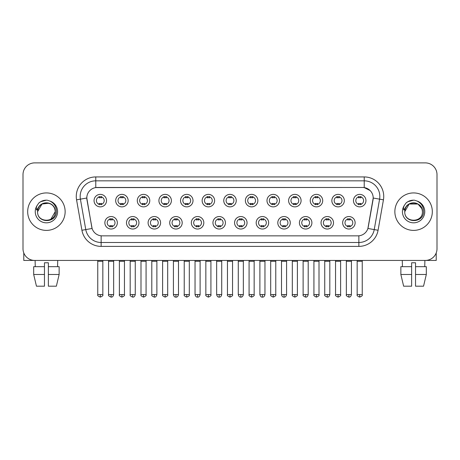 <?xml version="1.0" encoding="UTF-8"?>
<svg xmlns="http://www.w3.org/2000/svg" width="460" height="460" viewBox="0 0 460 460"><rect width="100%" height="100%" fill="white"/><g stroke="black" fill="none" stroke-linecap="round" stroke-linejoin="round"><path stroke-width="0.69" d="M138.966 222.784A6.244 6.244 0 0 1 132.721 229.022A6.244 6.244 0 0 1 126.483 222.784A6.244 6.244 0 0 1 132.721 216.539A6.244 6.244 0 0 1 138.966 222.784M128.823 222.784A3.904 3.904 0 0 0 132.721 226.682A3.904 3.904 0 0 0 136.626 222.784A3.904 3.904 0 0 0 132.721 218.88A3.904 3.904 0 0 0 128.823 222.784M160.586 222.784A6.244 6.244 0 0 1 154.341 229.022A6.244 6.244 0 0 1 148.097 222.784A6.244 6.244 0 0 1 154.341 216.539A6.244 6.244 0 0 1 160.586 222.784M150.437 222.784A3.904 3.904 0 0 0 154.341 226.682A3.904 3.904 0 0 0 158.24 222.784A3.904 3.904 0 0 0 154.341 218.88A3.904 3.904 0 0 0 150.437 222.784M182.2 222.784A6.244 6.244 0 0 1 175.956 229.022A6.244 6.244 0 0 1 169.717 222.784A6.244 6.244 0 0 1 175.956 216.539A6.244 6.244 0 0 1 182.2 222.784M172.057 222.784A3.904 3.904 0 0 0 175.956 226.682A3.904 3.904 0 0 0 179.86 222.784A3.904 3.904 0 0 0 175.956 218.88A3.904 3.904 0 0 0 172.057 222.784M203.82 222.784A6.244 6.244 0 0 1 197.576 229.022A6.244 6.244 0 0 1 191.331 222.784A6.244 6.244 0 0 1 197.576 216.539A6.244 6.244 0 0 1 203.82 222.784M193.671 222.784A3.904 3.904 0 0 0 197.576 226.682A3.904 3.904 0 0 0 201.474 222.784A3.904 3.904 0 0 0 197.576 218.88A3.904 3.904 0 0 0 193.671 222.784M225.434 222.784A6.244 6.244 0 0 1 219.19 229.022A6.244 6.244 0 0 1 212.945 222.784A6.244 6.244 0 0 1 219.19 216.539A6.244 6.244 0 0 1 225.434 222.784M215.291 222.784A3.904 3.904 0 0 0 219.19 226.682A3.904 3.904 0 0 0 223.094 222.784A3.904 3.904 0 0 0 219.19 218.88A3.904 3.904 0 0 0 215.291 222.784M247.054 222.784A6.244 6.244 0 0 1 240.81 229.022A6.244 6.244 0 0 1 234.565 222.784A6.244 6.244 0 0 1 240.81 216.539A6.244 6.244 0 0 1 247.054 222.784M236.906 222.784A3.904 3.904 0 0 0 240.81 226.682A3.904 3.904 0 0 0 244.708 222.784A3.904 3.904 0 0 0 240.81 218.88A3.904 3.904 0 0 0 236.906 222.784M268.669 222.784A6.244 6.244 0 0 1 262.424 229.022A6.244 6.244 0 0 1 256.18 222.784A6.244 6.244 0 0 1 262.424 216.539A6.244 6.244 0 0 1 268.669 222.784M258.526 222.784A3.904 3.904 0 0 0 262.424 226.682A3.904 3.904 0 0 0 266.328 222.784A3.904 3.904 0 0 0 262.424 218.88A3.904 3.904 0 0 0 258.526 222.784M290.283 222.784A6.244 6.244 0 0 1 284.044 229.022A6.244 6.244 0 0 1 277.8 222.784A6.244 6.244 0 0 1 284.044 216.539A6.244 6.244 0 0 1 290.283 222.784M280.14 222.784A3.904 3.904 0 0 0 284.044 226.682A3.904 3.904 0 0 0 287.943 222.784A3.904 3.904 0 0 0 284.044 218.88A3.904 3.904 0 0 0 280.14 222.784M311.903 222.784A6.244 6.244 0 0 1 305.659 229.022A6.244 6.244 0 0 1 299.414 222.784A6.244 6.244 0 0 1 305.659 216.539A6.244 6.244 0 0 1 311.903 222.784M301.76 222.784A3.904 3.904 0 0 0 305.659 226.682A3.904 3.904 0 0 0 309.563 222.784A3.904 3.904 0 0 0 305.659 218.88A3.904 3.904 0 0 0 301.76 222.784M333.517 222.784A6.244 6.244 0 0 1 327.278 229.022A6.244 6.244 0 0 1 321.034 222.784A6.244 6.244 0 0 1 327.278 216.539A6.244 6.244 0 0 1 333.517 222.784M323.374 222.784A3.904 3.904 0 0 0 327.278 226.682A3.904 3.904 0 0 0 331.177 222.784A3.904 3.904 0 0 0 327.278 218.88A3.904 3.904 0 0 0 323.374 222.784M355.137 222.784A6.244 6.244 0 0 1 348.893 229.022A6.244 6.244 0 0 1 342.648 222.784A6.244 6.244 0 0 1 348.893 216.539A6.244 6.244 0 0 1 355.137 222.784M344.988 222.784A3.904 3.904 0 0 0 348.893 226.682A3.904 3.904 0 0 0 352.797 222.784A3.904 3.904 0 0 0 348.893 218.88A3.904 3.904 0 0 0 344.988 222.784M117.352 222.784A6.244 6.244 0 0 1 111.107 229.022A6.244 6.244 0 0 1 104.863 222.784A6.244 6.244 0 0 1 111.107 216.539A6.244 6.244 0 0 1 117.352 222.784M107.203 222.784A3.904 3.904 0 0 0 111.107 226.682A3.904 3.904 0 0 0 115.011 222.784A3.904 3.904 0 0 0 111.107 218.88A3.904 3.904 0 0 0 107.203 222.784M128.156 200.617A6.244 6.244 0 0 1 121.917 206.862A6.244 6.244 0 0 1 115.673 200.617A6.244 6.244 0 0 1 121.917 194.373A6.244 6.244 0 0 1 128.156 200.617M118.013 200.617A3.904 3.904 0 0 0 121.917 204.522A3.904 3.904 0 0 0 125.816 200.617A3.904 3.904 0 0 0 121.917 196.713A3.904 3.904 0 0 0 118.013 200.617M149.776 200.617A6.244 6.244 0 0 1 143.531 206.862A6.244 6.244 0 0 1 137.287 200.617A6.244 6.244 0 0 1 143.531 194.373A6.244 6.244 0 0 1 149.776 200.617M139.633 200.617A3.904 3.904 0 0 0 143.531 204.522A3.904 3.904 0 0 0 147.436 200.617A3.904 3.904 0 0 0 143.531 196.713A3.904 3.904 0 0 0 139.633 200.617M171.39 200.617A6.244 6.244 0 0 1 165.151 206.862A6.244 6.244 0 0 1 158.907 200.617A6.244 6.244 0 0 1 165.151 194.373A6.244 6.244 0 0 1 171.39 200.617M161.247 200.617A3.904 3.904 0 0 0 165.151 204.522A3.904 3.904 0 0 0 169.05 200.617A3.904 3.904 0 0 0 165.151 196.713A3.904 3.904 0 0 0 161.247 200.617M193.01 200.617A6.244 6.244 0 0 1 186.766 206.862A6.244 6.244 0 0 1 180.521 200.617A6.244 6.244 0 0 1 186.766 194.373A6.244 6.244 0 0 1 193.01 200.617M182.861 200.617A3.904 3.904 0 0 0 186.766 204.522A3.904 3.904 0 0 0 190.67 200.617A3.904 3.904 0 0 0 186.766 196.713A3.904 3.904 0 0 0 182.861 200.617M214.624 200.617A6.244 6.244 0 0 1 208.386 206.862A6.244 6.244 0 0 1 202.141 200.617A6.244 6.244 0 0 1 208.386 194.373A6.244 6.244 0 0 1 214.624 200.617M204.481 200.617A3.904 3.904 0 0 0 208.386 204.522A3.904 3.904 0 0 0 212.284 200.617A3.904 3.904 0 0 0 208.386 196.713A3.904 3.904 0 0 0 204.481 200.617M236.244 200.617A6.244 6.244 0 0 1 230 206.862A6.244 6.244 0 0 1 223.755 200.617A6.244 6.244 0 0 1 230 194.373A6.244 6.244 0 0 1 236.244 200.617M226.096 200.617A3.904 3.904 0 0 0 230 204.522A3.904 3.904 0 0 0 233.904 200.617A3.904 3.904 0 0 0 230 196.713A3.904 3.904 0 0 0 226.096 200.617M257.859 200.617A6.244 6.244 0 0 1 251.614 206.862A6.244 6.244 0 0 1 245.375 200.617A6.244 6.244 0 0 1 251.614 194.373A6.244 6.244 0 0 1 257.859 200.617M247.716 200.617A3.904 3.904 0 0 0 251.614 204.522A3.904 3.904 0 0 0 255.518 200.617A3.904 3.904 0 0 0 251.614 196.713A3.904 3.904 0 0 0 247.716 200.617M279.479 200.617A6.244 6.244 0 0 1 273.234 206.862A6.244 6.244 0 0 1 266.99 200.617A6.244 6.244 0 0 1 273.234 194.373A6.244 6.244 0 0 1 279.479 200.617M269.33 200.617A3.904 3.904 0 0 0 273.234 204.522A3.904 3.904 0 0 0 277.138 200.617A3.904 3.904 0 0 0 273.234 196.713A3.904 3.904 0 0 0 269.33 200.617M301.093 200.617A6.244 6.244 0 0 1 294.848 206.862A6.244 6.244 0 0 1 288.61 200.617A6.244 6.244 0 0 1 294.848 194.373A6.244 6.244 0 0 1 301.093 200.617M290.95 200.617A3.904 3.904 0 0 0 294.848 204.522A3.904 3.904 0 0 0 298.753 200.617A3.904 3.904 0 0 0 294.848 196.713A3.904 3.904 0 0 0 290.95 200.617M322.713 200.617A6.244 6.244 0 0 1 316.468 206.862A6.244 6.244 0 0 1 310.224 200.617A6.244 6.244 0 0 1 316.468 194.373A6.244 6.244 0 0 1 322.713 200.617M312.564 200.617A3.904 3.904 0 0 0 316.468 204.522A3.904 3.904 0 0 0 320.367 200.617A3.904 3.904 0 0 0 316.468 196.713A3.904 3.904 0 0 0 312.564 200.617M344.327 200.617A6.244 6.244 0 0 1 338.083 206.862A6.244 6.244 0 0 1 331.844 200.617A6.244 6.244 0 0 1 338.083 194.373A6.244 6.244 0 0 1 344.327 200.617M334.184 200.617A3.904 3.904 0 0 0 338.083 204.522A3.904 3.904 0 0 0 341.987 200.617A3.904 3.904 0 0 0 338.083 196.713A3.904 3.904 0 0 0 334.184 200.617M365.947 200.617A6.244 6.244 0 0 1 359.703 206.862A6.244 6.244 0 0 1 353.458 200.617A6.244 6.244 0 0 1 359.703 194.373A6.244 6.244 0 0 1 365.947 200.617M355.798 200.617A3.904 3.904 0 0 0 359.703 204.522A3.904 3.904 0 0 0 363.601 200.617A3.904 3.904 0 0 0 359.703 196.713A3.904 3.904 0 0 0 355.798 200.617M106.542 200.617A6.244 6.244 0 0 1 100.297 206.862A6.244 6.244 0 0 1 94.053 200.617A6.244 6.244 0 0 1 100.297 194.373A6.244 6.244 0 0 1 106.542 200.617M96.399 200.617A3.904 3.904 0 0 0 100.297 204.522A3.904 3.904 0 0 0 104.201 200.617A3.904 3.904 0 0 0 100.297 196.713A3.904 3.904 0 0 0 96.399 200.617M81.926 230.264L76.561 199.83A19.51 19.51 0 0 1 95.772 176.933L364.228 176.933A19.51 19.51 0 0 1 383.439 199.83L378.074 230.264A19.51 19.51 0 0 1 358.863 246.387L101.137 246.387A19.51 19.51 0 0 1 81.926 230.264L92.098 228.47L86.957 199.835A10.534 10.534 0 0 1 97.33 187.467L362.67 187.467A10.534 10.534 0 0 1 373.043 199.835L368.224 227.148A10.534 10.534 0 0 1 357.851 235.853L102.149 235.853A10.534 10.534 0 0 1 91.776 227.148L86.796 198.024L80.402 199.151A15.605 15.605 0 0 1 95.772 180.837L364.228 180.837A15.605 15.605 0 0 1 379.598 199.151L374.233 229.586A15.605 15.605 0 0 1 358.863 242.489L101.137 242.489A15.605 15.605 0 0 1 85.767 229.586L80.402 199.151A15.605 15.605 0 0 1 80.166 196.443M27.68 211.663A18.728 18.728 0 0 0 46.414 230.391A18.728 18.728 0 0 0 65.142 211.663A18.728 18.728 0 0 0 46.414 192.93A18.728 18.728 0 0 0 27.68 211.663A18.728 18.728 0 0 0 46.414 230.391A18.728 18.728 0 0 0 65.142 211.663A18.728 18.728 0 0 0 46.414 192.93A18.728 18.728 0 0 0 27.68 211.663M394.858 211.663A18.728 18.728 0 0 0 413.586 230.391A18.728 18.728 0 0 0 432.319 211.663A18.728 18.728 0 0 0 413.586 192.93A18.728 18.728 0 0 0 394.858 211.663A18.728 18.728 0 0 0 413.586 230.391A18.728 18.728 0 0 0 432.319 211.663A18.728 18.728 0 0 0 413.586 192.93A18.728 18.728 0 0 0 394.858 211.663M95.772 176.933L95.772 187.582L362.67 187.467L364.228 187.582L370.116 190.555M86.796 198.001L86.911 196.443M357.851 235.853L102.149 235.853M383.439 199.83L373.204 198.024L367.902 228.47L378.074 230.264M368.224 227.148L368.161 227.481M91.839 227.481L91.776 227.148M437 174.593A11.707 11.707 0 0 0 425.293 162.886L34.707 162.886A11.707 11.707 0 0 0 23 174.593L23 248.728A11.707 11.707 0 0 0 34.707 260.435L425.293 260.435A11.707 11.707 0 0 0 437 248.728L437 174.593L437 248.728M23 174.593L23 248.728M425.293 162.886L34.707 162.886M34.707 260.435L425.293 260.435M99.13 204.746L99.13 203.372A2.996 2.996 0 0 0 101.47 203.372L101.47 204.746M100.297 294.578L97.761 294.578C97.25 295.389 98.095 296.234 100.297 297.114L100.297 294.578L102.833 294.578L102.833 261.257L97.761 261.257L97.554 260.435M102.833 261.257L103.04 260.435M101.47 196.489L101.47 197.863A2.996 2.996 0 0 0 99.13 197.863L99.13 196.489M109.934 226.912L109.934 225.538A2.996 2.996 0 0 0 112.274 225.538L112.274 226.912M111.107 294.578L108.571 294.578C108.054 295.389 108.899 296.234 111.107 297.114L111.107 294.578L113.643 294.578L113.643 261.257L108.571 261.257L108.364 260.435M113.643 261.257L113.85 260.435M112.274 218.649L112.274 220.024A2.996 2.996 0 0 0 109.934 220.024L109.934 218.649M120.744 204.746L120.744 203.372A2.996 2.996 0 0 0 123.084 203.372L123.084 204.746M121.917 294.578L119.381 294.578C118.864 295.389 119.709 296.234 121.917 297.114L121.917 294.578L124.453 294.578L124.453 261.257L119.381 261.257L119.174 260.435M124.453 261.257L124.654 260.435M123.084 196.489L123.084 197.863A2.996 2.996 0 0 0 120.744 197.863L120.744 196.489M142.364 204.746L142.364 203.372A2.996 2.996 0 0 0 144.704 203.372L144.704 204.746M143.531 294.578L140.996 294.578C140.484 295.389 141.329 296.234 143.531 297.114L143.531 294.578L146.067 294.578L146.067 261.257L140.996 261.257L140.789 260.435M146.067 261.257L146.274 260.435M144.704 196.489L144.704 197.863A2.996 2.996 0 0 0 142.364 197.863L142.364 196.489M163.978 204.746L163.978 203.372A2.996 2.996 0 0 0 166.319 203.372L166.319 204.746M165.151 294.578L162.61 294.578C162.098 295.389 162.943 296.234 165.151 297.114L165.151 294.578L167.687 294.578L167.687 261.257L162.61 261.257L162.409 260.435M167.687 261.257L167.888 260.435M166.319 196.489L166.319 197.863A2.996 2.996 0 0 0 163.978 197.863L163.978 196.489M185.593 204.746L185.593 203.372A2.996 2.996 0 0 0 187.939 203.372L187.939 204.746M186.766 294.578L184.23 294.578C183.712 295.389 184.558 296.234 186.766 297.114L186.766 294.578L189.302 294.578L189.302 261.257L184.23 261.257L184.023 260.435M189.302 261.257L189.508 260.435M187.939 196.489L187.939 197.863A2.996 2.996 0 0 0 185.593 197.863L185.593 196.489M131.554 226.912L131.554 225.538A2.996 2.996 0 0 0 133.894 225.538L133.894 226.912M132.721 294.578L130.186 294.578C129.674 295.389 130.519 296.234 132.721 297.114L132.721 294.578L135.257 294.578L135.257 261.257L130.186 261.257L129.984 260.435M135.257 261.257L135.464 260.435M133.894 218.649L133.894 220.024A2.996 2.996 0 0 0 131.554 220.024L131.554 218.649M153.168 226.912L153.168 225.538A2.996 2.996 0 0 0 155.509 225.538L155.509 226.912M154.341 294.578L151.806 294.578C151.288 295.389 152.133 296.234 154.341 297.114L154.341 294.578L156.877 294.578L156.877 261.257L151.806 261.257L151.599 260.435M156.877 261.257L157.084 260.435M155.509 218.649L155.509 220.024A2.996 2.996 0 0 0 153.168 220.024L153.168 218.649M174.788 226.912L174.788 225.538A2.996 2.996 0 0 0 177.129 225.538L177.129 226.912M175.956 294.578L173.42 294.578C173.863 296.384 174.708 297.229 175.956 297.114L175.956 294.578L178.492 294.578L178.492 261.257L173.42 261.257L173.219 260.435M178.492 261.257L178.698 260.435M177.129 218.649L177.129 220.024A2.996 2.996 0 0 0 174.788 220.024L174.788 218.649M38.002 209.007L37.582 211.663C37.099 223.64 56.476 223.422 56.413 211.663C56.448 206.793 54.274 203.262 49.898 201.054L47.259 200.186C44.079 200.002 41.273 200.934 38.847 202.992L37.26 205.275C36.288 206.908 36.075 208.495 36.622 210.036L39.462 205.821C42.107 203.176 45.258 202.302 48.909 203.199A8.82 8.82 0 0 0 38.002 209.007M54.723 208.708C51.98 199.45 37.059 202.153 37.593 211.663L42.004 204.021L48.915 203.205C52.848 204.602 54.958 207.425 55.234 211.663C55.775 223.042 37.053 223.042 37.593 211.663C37.053 200.284 55.775 200.284 55.234 211.663L50.824 219.299M38.876 202.975L40.658 201.698L46.5 200.157L40.658 201.698L38.876 202.975L40.658 201.698L46.5 200.157L40.658 201.698L38.876 202.975M405.174 209.007L404.754 211.663C404.271 223.64 423.654 223.422 423.585 211.663C423.625 206.793 421.452 203.262 417.07 201.054L414.437 200.186C411.257 200.002 408.451 200.934 406.025 202.992L404.432 205.275C403.466 206.908 403.253 208.495 403.794 210.036L406.64 205.821C409.285 203.176 412.436 202.302 416.087 203.199A8.82 8.82 0 0 0 405.174 209.007L404.765 211.663C404.225 200.284 422.947 200.284 422.406 211.663C422.947 223.042 404.225 223.042 404.765 211.663L409.176 204.021L417.996 204.021M421.9 208.708L417.996 204.021L416.087 203.199C420.026 204.602 422.136 207.425 422.406 211.663M406.048 202.975L407.836 201.698L413.678 200.157L407.836 201.698L406.048 202.975L407.836 201.698L413.678 200.157L407.836 201.698L406.048 202.975M23.782 252.931L23.782 260.435L69.046 260.435M436.218 252.931L436.218 260.435L390.954 260.435M33.683 266.679L33.683 274.482L36.455 286.189L33.683 274.482L33.683 266.679L44.459 266.679L44.459 262.775L48.363 262.775L48.363 266.679L59.139 266.679L59.139 274.482L56.367 286.189L59.139 274.482L48.363 274.482L48.363 266.679M57.73 260.435L57.557 266.679M44.459 266.679L44.459 286.189L36.455 286.189M33.683 274.482L44.459 274.482M56.367 286.189L48.363 286.189L48.363 274.482M35.098 260.435L35.265 266.679M411.637 266.679L411.637 274.482L400.861 274.482L403.633 286.189L400.861 274.482L400.861 266.679L411.637 266.679L411.637 262.775L415.541 262.775L415.541 266.679L426.316 266.679L426.316 274.482L423.545 286.189L426.316 274.482L415.541 274.482L415.541 266.679M424.902 260.435L424.735 266.679M411.637 274.482L411.637 286.189L403.633 286.189M423.545 286.189L415.541 286.189L415.541 274.482M402.27 260.435L402.442 266.679M207.213 204.746L207.213 203.372A2.996 2.996 0 0 0 209.553 203.372L209.553 204.746M208.386 294.578L205.844 294.578C205.333 295.389 206.178 296.234 208.386 297.114L208.386 294.578L210.921 294.578L210.921 261.257L205.844 261.257L205.643 260.435M210.921 261.257L211.123 260.435M209.553 196.489L209.553 197.863A2.996 2.996 0 0 0 207.213 197.863L207.213 196.489M228.827 204.746L228.827 203.372A2.996 2.996 0 0 0 231.173 203.372L231.173 204.746M230 294.578L227.464 294.578C226.947 295.389 227.792 296.234 230 297.114L230 294.578L232.536 294.578L232.536 261.257L227.464 261.257L227.257 260.435M232.536 261.257L232.743 260.435M231.173 196.489L231.173 197.863A2.996 2.996 0 0 0 228.827 197.863L228.827 196.489M250.447 204.746L250.447 203.372A2.996 2.996 0 0 0 252.787 203.372L252.787 204.746M251.614 294.578L249.078 294.578C248.567 295.389 249.412 296.234 251.614 297.114L251.614 294.578L254.156 294.578L254.156 261.257L249.078 261.257L248.877 260.435M254.156 261.257L254.357 260.435M252.787 196.489L252.787 197.863A2.996 2.996 0 0 0 250.447 197.863L250.447 196.489M196.403 226.912L196.403 225.538A2.996 2.996 0 0 0 198.743 225.538L198.743 226.912M197.576 294.578L195.04 294.578C195.483 296.384 196.328 297.229 197.576 297.114L197.576 294.578L200.111 294.578L200.111 261.257L195.04 261.257L194.833 260.435M200.111 261.257L200.318 260.435M198.743 218.649L198.743 220.024A2.996 2.996 0 0 0 196.403 220.024L196.403 218.649M218.023 226.912L218.023 225.538A2.996 2.996 0 0 0 220.363 225.538L220.363 226.912M219.19 294.578L216.654 294.578C217.097 296.384 217.942 297.229 219.19 297.114L219.19 294.578L221.726 294.578L221.726 261.257L216.654 261.257L216.453 260.435M221.726 261.257L221.933 260.435M220.363 218.649L220.363 220.024A2.996 2.996 0 0 0 218.023 220.024L218.023 218.649M239.637 226.912L239.637 225.538A2.996 2.996 0 0 0 241.977 225.538L241.977 226.912M240.81 294.578L238.274 294.578C238.717 296.384 239.562 297.229 240.81 297.114L240.81 294.578L243.346 294.578L243.346 261.257L238.274 261.257L238.067 260.435M243.346 261.257L243.547 260.435M241.977 218.649L241.977 220.024A2.996 2.996 0 0 0 239.637 220.024L239.637 218.649M272.061 204.746L272.061 203.372A2.996 2.996 0 0 0 274.407 203.372L274.407 204.746M273.234 294.578L270.698 294.578C270.181 295.389 271.026 296.234 273.234 297.114L273.234 294.578L275.77 294.578L275.77 261.257L270.698 261.257L270.491 260.435M275.77 261.257L275.977 260.435M274.407 196.489L274.407 197.863A2.996 2.996 0 0 0 272.061 197.863L272.061 196.489M293.681 204.746L293.681 203.372A2.996 2.996 0 0 0 296.022 203.372L296.022 204.746M294.848 294.578L292.313 294.578C291.801 295.389 292.646 296.234 294.848 297.114L294.848 294.578L297.39 294.578L297.39 261.257L292.313 261.257L292.111 260.435M297.39 261.257L297.591 260.435M296.022 196.489L296.022 197.863A2.996 2.996 0 0 0 293.681 197.863L293.681 196.489M315.296 204.746L315.296 203.372A2.996 2.996 0 0 0 317.636 203.372L317.636 204.746M316.468 294.578L313.933 294.578C313.415 295.389 314.26 296.234 316.468 297.114L316.468 294.578L319.004 294.578L319.004 261.257L313.933 261.257L313.726 260.435M319.004 261.257L319.211 260.435M317.636 196.489L317.636 197.863A2.996 2.996 0 0 0 315.296 197.863L315.296 196.489M336.916 204.746L336.916 203.372A2.996 2.996 0 0 0 339.256 203.372L339.256 204.746M338.083 294.578L335.547 294.578C335.035 295.389 335.88 296.234 338.083 297.114L338.083 294.578L340.618 294.578L340.618 261.257L335.547 261.257L335.346 260.435M340.618 261.257L340.825 260.435M339.256 196.489L339.256 197.863A2.996 2.996 0 0 0 336.916 197.863L336.916 196.489M358.53 204.746L358.53 203.372A2.996 2.996 0 0 0 360.87 203.372L360.87 204.746M359.703 294.578L357.167 294.578C356.649 295.389 357.495 296.234 359.703 297.114L359.703 294.578L362.238 294.578L362.238 261.257L357.167 261.257L356.96 260.435M362.238 261.257L362.445 260.435M360.87 196.489L360.87 197.863A2.996 2.996 0 0 0 358.53 197.863L358.53 196.489M261.257 226.912L261.257 225.538A2.996 2.996 0 0 0 263.597 225.538L263.597 226.912M262.424 294.578L259.888 294.578C260.331 296.384 261.176 297.229 262.424 297.114L262.424 294.578L264.96 294.578L264.96 261.257L259.888 261.257L259.681 260.435M264.96 261.257L265.167 260.435M263.597 218.649L263.597 220.024A2.996 2.996 0 0 0 261.257 220.024L261.257 218.649M282.871 226.912L282.871 225.538A2.996 2.996 0 0 0 285.211 225.538L285.211 226.912M284.044 294.578L281.508 294.578C281.951 296.384 282.796 297.229 284.044 297.114L284.044 294.578L286.58 294.578L286.58 261.257L281.508 261.257L281.301 260.435M286.58 261.257L286.781 260.435M285.211 218.649L285.211 220.024A2.996 2.996 0 0 0 282.871 220.024L282.871 218.649M304.491 226.912L304.491 225.538A2.996 2.996 0 0 0 306.832 225.538L306.832 226.912M305.659 294.578L303.123 294.578C302.611 295.389 303.456 296.234 305.659 297.114L305.659 294.578L308.194 294.578L308.194 261.257L303.123 261.257L302.916 260.435M308.194 261.257L308.401 260.435M306.832 218.649L306.832 220.024A2.996 2.996 0 0 0 304.491 220.024L304.491 218.649M326.105 226.912L326.105 225.538A2.996 2.996 0 0 0 328.446 225.538L328.446 226.912M327.278 294.578L324.743 294.578C324.225 295.389 325.07 296.234 327.278 297.114L327.278 294.578L329.814 294.578L329.814 261.257L324.743 261.257L324.536 260.435M329.814 261.257L330.016 260.435M328.446 218.649L328.446 220.024A2.996 2.996 0 0 0 326.105 220.024L326.105 218.649M347.725 226.912L347.725 225.538A2.996 2.996 0 0 0 350.066 225.538L350.066 226.912M348.893 294.578L346.357 294.578C345.845 295.389 346.69 296.234 348.893 297.114L348.893 294.578L351.428 294.578L351.428 261.257L346.357 261.257L346.15 260.435M351.428 261.257L351.635 260.435M350.066 218.649L350.066 220.024A2.996 2.996 0 0 0 347.725 220.024L347.725 218.649M364.228 176.933L364.228 187.582M358.863 235.802L358.863 246.387M101.137 246.387L101.137 235.802M76.561 199.83L80.402 199.151M37.26 205.275A11.161 11.161 0 0 0 46.414 222.824A11.161 11.161 0 0 0 49.898 201.054M404.432 205.275A11.161 11.161 0 0 0 413.586 222.824A11.161 11.161 0 0 0 417.07 201.054M97.761 294.578L97.761 261.257M102.833 294.578C103.35 295.389 102.505 296.234 100.297 297.114M108.571 294.578L108.571 261.257M113.643 294.578C113.2 296.384 112.355 297.229 111.107 297.114M119.381 294.578L119.381 261.257M124.453 294.578C124.965 295.389 124.12 296.234 121.917 297.114M140.996 294.578L140.996 261.257M146.067 294.578C146.585 295.389 145.739 296.234 143.531 297.114M162.61 294.578L162.61 261.257M167.687 294.578C168.199 295.389 167.354 296.234 165.151 297.114M184.23 294.578L184.23 261.257M189.302 294.578C189.819 295.389 188.974 296.234 186.766 297.114M130.186 294.578L130.186 261.257M135.257 294.578C134.814 296.384 133.969 297.229 132.721 297.114M151.806 294.578L151.806 261.257M156.877 294.578C156.434 296.384 155.589 297.229 154.341 297.114M173.42 294.578L173.42 261.257M178.492 294.578C178.049 296.384 177.203 297.229 175.956 297.114M205.844 294.578L205.844 261.257M210.921 294.578C211.433 295.389 210.588 296.234 208.386 297.114M227.464 294.578L227.464 261.257M232.536 294.578C233.053 295.389 232.208 296.234 230 297.114M249.078 294.578L249.078 261.257M254.156 294.578C254.667 295.389 253.822 296.234 251.614 297.114M195.04 294.578L195.04 261.257M200.111 294.578C199.669 296.384 198.823 297.229 197.576 297.114M216.654 294.578L216.654 261.257M221.726 294.578C221.283 296.384 220.438 297.229 219.19 297.114M238.274 294.578L238.274 261.257M243.346 294.578C242.903 296.384 242.058 297.229 240.81 297.114M270.698 294.578L270.698 261.257M275.77 294.578C276.287 295.389 275.442 296.234 273.234 297.114M292.313 294.578L292.313 261.257M297.39 294.578C297.902 295.389 297.056 296.234 294.848 297.114M313.933 294.578L313.933 261.257M319.004 294.578C319.516 295.389 318.671 296.234 316.468 297.114M335.547 294.578L335.547 261.257M340.618 294.578C341.136 295.389 340.291 296.234 338.083 297.114M357.167 294.578L357.167 261.257M362.238 294.578C362.75 295.389 361.905 296.234 359.703 297.114M259.888 294.578L259.888 261.257M264.96 294.578C264.517 296.384 263.672 297.229 262.424 297.114M281.508 294.578L281.508 261.257M286.58 294.578C286.137 296.384 285.292 297.229 284.044 297.114M303.123 294.578L303.123 261.257M308.194 294.578C307.751 296.384 306.906 297.229 305.659 297.114M324.743 294.578L324.743 261.257M329.814 294.578C329.372 296.384 328.526 297.229 327.278 297.114M346.357 294.578L346.357 261.257M351.428 294.578C350.986 296.384 350.141 297.229 348.893 297.114"/></g></svg>
